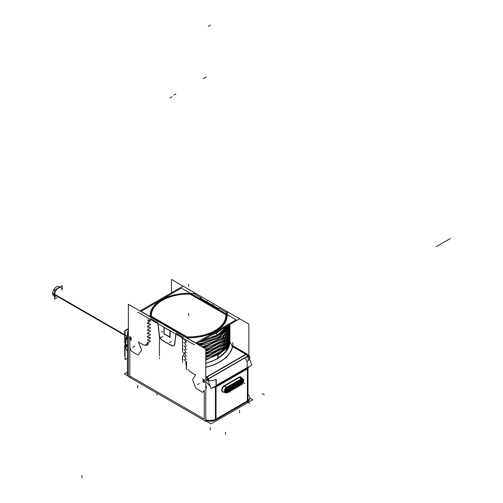 <?xml version="1.0" encoding="UTF-8"?>
<svg xmlns="http://www.w3.org/2000/svg" width="503" height="503" viewBox="0 0 503 503"><rect width="100%" height="100%" fill="white"/><g stroke="black" fill="none" stroke-linecap="round" stroke-linejoin="round"><path stroke-width="0.75" d="M185.978 364.945L186.525 367.221L185.978 362.632L185.978 364.945M187.82 369.391L191.278 372.528L195.654 375.056L192.768 379.155L195.654 375.056L191.278 372.528L187.82 369.391M185.978 361.67L184.186 359.563L185.978 361.67M186.751 359.62L186.751 359.255L186.751 359.62M185.645 357.947L184.186 356.168L185.645 357.947M186.751 356.231L186.751 355.86L186.751 356.231M185.645 354.552L184.186 352.779L185.645 354.552M186.751 352.836L186.751 352.471L186.751 352.836M185.645 351.157L184.186 349.384L185.645 351.157M186.751 349.447L186.751 349.076L186.751 349.447M185.645 347.768L184.186 345.995L185.645 347.768M186.751 346.051L186.751 345.68L186.751 346.051M185.645 344.373L184.186 342.6L185.645 344.373M186.751 342.662L186.751 342.291L186.751 342.662M186.11 341.449L184.186 339.198L186.11 341.449M176.075 333.219L183.281 337.381L176.075 333.219M174.767 343.951L175.962 334.149L174.767 343.951M173.793 345.668A4.848 2.798 -120 0 0 174.73 344.171A4.848 2.798 -120 0 1 171.366 345.429A4.848 2.798 -120 0 0 173.711 345.712M162.915 340.55L171.209 345.341L162.915 340.55M159.363 335.061A4.848 2.798 -120 0 0 162.765 340.462A4.848 2.798 -120 0 1 159.363 335.061M158.168 323.882L159.344 334.872L158.168 323.882M150.636 318.531L157.879 322.719L150.636 318.531M149.045 318.613L148.706 318.669L149.045 318.613M147.976 320.235L147.398 320.166L147.976 320.235M149.944 323.888L147.379 323.555L149.944 323.888M149.944 327.283L147.379 326.95L149.944 327.283M149.944 330.672L147.379 330.339L149.944 330.672M149.944 334.067L147.379 333.734L149.944 334.067M149.944 337.463L147.379 337.123L149.944 337.463M149.944 340.852L148.159 340.613L149.944 340.852M142.852 344.574C146.467 345.945 148.234 345.46 148.159 343.109L148.159 342.744L148.159 343.109C148.234 345.46 146.467 345.945 142.852 344.574L138.482 342.046L141.362 349.478A1.383 0.799 60 0 1 141.362 350.61L138.482 354.709A1.383 0.799 60 0 1 137.633 354.791L131.868 351.459A1.383 0.799 60 0 1 131.019 350.402L129.856 347.397L129.856 376.081L204.281 419.049L204.281 390.372L203.111 392.026A1.383 0.799 60 0 1 202.269 392.101L196.497 388.775A1.383 0.799 60 0 1 195.654 387.719L192.768 380.287A1.383 0.799 60 0 1 192.768 379.155A1.383 0.799 60 0 0 192.768 380.287L195.654 387.719A1.383 0.799 60 0 0 196.497 388.775L202.269 392.101A1.383 0.799 60 0 0 203.111 392.026L204.281 390.372L204.281 419.049L129.856 376.081L129.856 347.397L131.019 350.402A1.383 0.799 60 0 0 131.868 351.459L137.633 354.791A1.383 0.799 60 0 0 138.482 354.709L141.362 350.61A1.383 0.799 60 0 0 141.362 349.478L138.482 342.046L142.852 344.574M206.463 387.838L205.765 388.605L206.463 387.838L206.463 386.706L206.463 387.838M205.765 385.493L206.463 386.706L205.765 385.493M215.403 387.26L213.228 387.404L215.403 387.26M210.216 386.128L205.765 381.601L210.216 386.128M249.211 366.624L247.998 368.429L249.211 366.624M200.923 297.814L193.51 293.532A38.498 22.226 0 0 0 189.7 293.362A38.498 22.226 0 0 1 193.51 293.532L200.923 297.814M226.652 312.665L219.163 308.345L218.679 308.622L219.163 308.345L226.652 312.665M128.366 343.002L128.366 341.455L128.366 343.002M128.366 337.343L127.416 338.312M125.543 344.983A16.895 9.758 -60 0 0 127.416 351.32A16.895 9.758 -60 0 1 125.543 344.983A16.895 9.758 -60 0 1 126.674 338.481A16.895 9.758 -60 0 0 125.543 344.983L125.366 344.876M189.675 293.362A38.498 22.226 0 0 0 161.388 299.863A38.498 22.226 0 0 0 150.177 316.877A38.498 22.226 0 0 1 189.675 293.362M186.368 337.771A38.498 22.226 0 0 0 226.796 312.753A38.498 22.226 0 0 1 186.368 337.771M212.348 305.271L218.289 308.697L212.348 305.271M212.197 305.176L206.475 301.875L212.197 305.176L213.247 304.573M206.318 301.787L200.401 298.373L206.318 301.787L207.374 301.178M201.143 297.939L200.659 298.222L201.143 297.939M151.139 316.62L186.211 336.865L151.139 316.62M151.076 315.582A37.53 21.667 0 0 0 151.107 316.425A37.53 21.667 0 0 1 172.227 296.085A37.53 21.667 0 0 0 151.076 315.494M226.143 315.582A37.53 21.667 0 0 1 187.154 337.236A37.53 21.667 0 0 0 226.099 314.551L190.392 293.934L226.099 314.551A37.53 21.667 0 0 1 226.143 315.494M170.001 330.829L170.001 337.18L170.001 330.829M164.129 327.434L164.129 333.785L169.851 337.092L164.129 333.785L164.129 327.434M225.916 326.736L219.604 333.401L225.916 326.736M217.283 334.992L201.772 340.676L217.283 334.992M229.337 324.762L218.868 337.419L198.345 344.687L218.868 337.419L229.337 324.762M229.877 324.448L222.313 338.286L202.772 347.246L222.313 338.286L229.877 324.448M229.884 327.598L223.332 340.783L205.765 349.881L223.584 340.55L229.884 327.491M229.884 330.987L223.332 344.178L205.765 353.276L223.577 343.945L229.884 330.886M229.884 334.382L223.332 347.567L205.765 356.671L223.584 347.334L229.884 334.281M229.884 337.771L223.332 350.962L205.765 360.06L223.584 350.729L229.884 337.67M217.95 358.702L217.95 355.52L228.846 343.763M217.793 358.268L217.793 355.678L217.793 358.268M229.884 341.166L225.287 352.345L229.884 341.072M233.581 346.297A2.773 1.597 -60 0 1 233.794 346.385L246.797 353.892A2.773 1.597 -60 0 0 246.583 353.804A2.773 1.597 -60 0 1 247.011 354.062M232.405 346.523L230.041 342.128L232.405 346.523A44.044 25.427 0 0 1 205.765 367.272A44.044 25.427 0 0 0 232.405 346.523M245.835 354.301A5.539 3.2 0 0 0 245.407 354.03L232.606 346.636L245.407 354.03A5.539 3.2 0 0 1 245.835 354.301L206.714 376.885L245.835 354.301M247.011 354.125A2.773 1.773 -54 0 1 247.985 355.281A2.773 1.773 126 0 0 247.011 354.125A2.773 1.773 -54 0 1 247.463 354.326L248.136 355.571M246.086 354.464A2.773 1.597 60 0 1 247.445 356.218A2.773 1.597 60 0 0 246.086 354.464M206.199 380.079L207.626 379.457L206.199 380.079M206.966 377.055A2.773 1.597 60 0 1 208.324 378.803A2.773 1.597 60 0 0 206.966 377.055M205.765 376.37L206.236 376.646A5.539 3.2 0 0 0 206.714 376.885A5.539 3.2 0 0 1 206.236 376.646L206.5 376.791M225.866 315.494A37.253 21.51 0 0 0 225.834 314.683A37.253 21.51 0 0 1 204.998 334.897A37.253 21.51 0 0 0 225.866 315.582M151.403 316.488L186.732 336.884L151.403 316.488M151.353 315.582A37.253 21.51 0 0 0 151.378 316.293A37.253 21.51 0 0 1 190.165 294.092L225.834 314.683L190.165 294.092A37.253 21.51 0 0 0 151.359 315.494M126.435 335.727L52.652 293.13A5.275 3.049 120 0 0 53.733 295.821L55.726 296.971A5.275 3.049 -60 0 1 54.632 294.557A5.275 3.049 -60 0 1 56.933 289.244A5.275 3.049 -60 0 1 61.001 287.829L59.014 286.685A5.275 3.049 120 0 0 54.84 288.213A5.275 3.049 120 0 0 52.652 293.67L126.259 336.167M128.366 376.609L128.366 304.284L205.765 348.975L205.765 421.3L128.366 376.609M205.765 379.935A8.312 4.797 0 0 0 216.215 379.149L216.215 386.229M216.215 419.584L216.215 419.722A8.312 4.797 0 0 1 205.765 420.508M215.403 420.049L215.403 386.694L247.998 367.882L247.998 401.237L215.403 420.049M247.904 354.716A8.312 4.797 0 0 1 249.802 357.771A8.312 4.797 0 0 1 247.18 361.267L247.18 368.347M247.18 401.708L247.18 401.84A8.312 4.797 0 0 0 249.802 398.345L249.802 397.565A8.312 4.797 180 0 1 247.998 400.551A8.312 4.797 180 0 0 247.998 394.578M248.859 355.546L248.859 324.095L171.454 279.41L171.454 292.796M128.366 330.672A8.312 4.797 0 0 0 127.416 332.892A8.312 4.797 0 0 0 128.366 335.117M127.416 332.892L127.416 373.465A8.312 4.797 0 0 0 128.366 375.691M249.802 398.043L252.776 399.759L211.015 423.866L205.765 420.835M127.416 372.17L124.448 373.886L128.366 376.15M215.039 420.319A2.075 1.201 60 0 1 214.976 420.363A2.075 1.201 60 0 1 214.706 420.451M206.909 420.904A2.075 1.201 120 0 1 206.199 420.86A2.075 1.201 120 0 1 205.777 419.728A8.312 4.797 180 0 0 215.403 419.376A8.312 4.797 180 0 1 205.777 419.735L205.765 419.722M127.416 338.047L125.146 339.362L128.366 334.778M127.416 345.171L125.385 344.002M127.416 346.907L125.41 345.743M127.416 358.249L125.065 359.607L125.065 330.905L128.366 329M125.065 345.857A16.618 9.595 -60 0 1 125.065 342.945M124.713 342.568L124.713 330.723L128.366 328.616M124.713 345.083L124.713 356.124L125.065 355.923M129.699 339.487L129.699 336.803L131.17 337.651L131.17 340.342L129.699 339.487M147.379 342.593A2.773 2.257 -4.9 0 1 147.385 342.612A2.773 2.257 -4.9 0 1 144.405 345.115M147.392 342.952L147.392 342.065M147.618 343.052L150.315 341.531M150.133 341.814L150.133 340.852M150.315 341.097L147.618 340.047M147.618 339.657L150.315 338.135M150.133 338.418L150.133 337.456M150.315 337.708L147.618 336.658M147.618 336.268L150.315 334.747M150.133 335.029L150.133 334.061M150.315 334.313L147.618 333.263M147.618 332.873L150.315 331.351M150.133 331.634L150.133 330.672M150.315 330.924L147.618 329.867M147.618 329.484L150.315 327.962M150.133 328.245L150.133 327.277M150.315 327.528L147.618 326.478M147.618 326.089L150.315 324.567M150.133 324.85L150.133 323.888M150.315 324.139L147.618 323.083M147.618 322.7L150.315 321.172M150.133 321.455L150.133 320.493M150.315 320.744L148.133 319.895M194.875 293.614A38.347 22.138 0 0 0 161.494 299.801A38.347 22.138 0 0 0 150.353 316.978M150.422 319.405L148.259 321.398M182.702 286.301L139.96 310.98M137.891 312.168L194.516 344.863M239.327 318.99L196.585 343.668M170.052 330.855L163.865 327.283M169.851 330.622L169.851 337.444M163.972 334.055L163.972 327.227M163.972 333.879L170.159 337.444L170.159 330.484M163.821 333.785L170.159 337.444M174.585 344.253L175.83 334.074M174.629 343.87A4.848 2.798 60 0 1 173.636 345.756A4.848 2.798 60 0 1 171.058 345.429M162.438 340.449L171.385 345.618M162.765 340.638A4.848 2.798 60 0 1 159.193 334.96M157.999 323.775L159.237 335.394M200.219 298.216L201.275 297.606M218.289 308.647L219.346 308.043M200.043 297.864L218.78 308.685M212.392 305.296L206.211 301.725M182.287 337.802L182.136 339.035M185.972 337.544A38.347 22.138 0 0 0 226.444 311.835M211.065 335.312A39.599 22.861 0 0 0 221.232 329.44M182.796 339.632L182.796 338.67M227.526 315.507L227.092 312.086M201.225 340.99L217.441 335.143L227.664 325.724M182.419 342.103L182.828 339.255M222.219 328.868A39.756 22.956 0 0 1 216.227 333.118L217.384 335.174A41.422 23.918 0 0 0 227.865 325.611M228.437 325.278A41.271 23.83 180 0 1 199.427 342.027M185.381 342.788L185.381 341.418M227.325 325.925A41.271 23.83 180 0 1 202.916 340.015M182.828 342.222L182.419 342.493M200.225 341.568L217.434 335.532L228.004 325.529M182.796 343.027L182.796 342.059M198.616 344.844L219.233 337.438L229.582 324.617M182.419 345.498L182.828 342.65M229.72 324.542A41.271 23.83 180 0 1 199.578 345.398M185.381 346.183L185.381 344.366M229.23 324.825A41.271 23.83 180 0 1 197.038 343.933M182.828 345.611L182.419 345.882M199.144 345.146L219.673 337.532L229.695 324.554M182.796 346.416L182.796 345.454M203.03 347.391L222.615 338.305L230.066 324.341M182.419 348.887L182.828 346.045M229.758 327.642A41.271 23.83 180 0 1 203.973 347.938M185.381 349.572L185.381 347.755M229.877 324.454A41.271 23.83 180 0 1 201.665 346.605M182.828 349.007L182.419 349.277M203.508 347.667L222.886 338.462L230.066 324.466M182.796 349.811L182.796 348.843M205.765 350.094L224.143 340.305L229.99 326.164M182.419 352.282L182.828 349.434M229.758 331.062A41.271 23.83 180 0 1 205.765 350.88M185.381 352.968L185.381 351.151M229.877 327.013A41.271 23.83 180 0 1 229.884 327.396A41.271 23.83 180 0 1 205.765 349.063M183.991 352.471L183.664 352.748M205.765 350.478L223.584 341.229L230.066 327.818M205.765 353.483L224.143 343.7L229.99 329.566M229.758 334.426A41.271 23.83 180 0 1 205.765 354.275M185.381 356.357L185.381 354.54M229.877 330.414A41.271 23.83 180 0 1 229.884 330.785A41.271 23.83 180 0 1 205.765 352.458M183.664 355.753L183.991 352.905M183.972 353.276L183.972 352.314M182.828 355.791L182.419 356.061M205.765 353.873L223.539 344.662L230.066 331.307M182.796 356.596L182.796 355.81M205.765 356.879L224.143 347.089L229.99 332.955M182.419 359.067L182.828 356.218M229.758 337.821A41.271 23.83 180 0 1 205.765 357.664M185.381 359.752L185.381 357.935M229.877 333.797A41.271 23.83 180 0 1 229.884 334.181A41.271 23.83 180 0 1 205.765 355.847M182.828 359.18L182.419 359.456M205.765 357.262L223.558 348.032L230.066 334.646M182.796 359.985L182.796 359.023M205.765 360.267L224.143 350.478L229.99 336.344M182.419 362.462L182.828 359.614M186.538 365.568L186.538 361.368M229.877 337.192A41.271 23.83 180 0 1 229.884 337.57A41.271 23.83 180 0 1 205.765 359.243M217.397 355.91L226.847 347.718L230.066 338.016M217.397 358.916L227.255 350.126L229.99 339.732M229.827 342.738A41.277 23.83 180 0 1 205.765 363.091M186.563 365.216L186.412 369.365M232.814 342.574A44.258 25.552 180 0 1 205.765 367.397M202.961 381.783L202.961 379.099L204.432 379.947L204.432 382.632L202.961 381.783M247.187 354.131A2.773 1.597 120 0 0 247.055 354.043A2.773 1.597 120 0 0 246.847 353.955M247.149 354.244A2.773 1.823 -51.7 0 1 247.677 354.489A2.773 1.823 -51.7 0 1 247.922 354.747M247.18 368.253L246.942 367.448M205.991 380.017L207.582 379.344M206.293 377.59A2.773 1.333 112.9 0 0 205.765 378.457M232.707 346.039L246.91 353.993L206.173 377.508L205.765 377.275M207.695 379.646L207.701 379.646A2.773 1.597 -120 0 0 206.18 377.502M248.381 356.162A2.773 1.597 -120 0 0 246.866 354.018M248.231 355.759L207.55 379.249L211.172 388.586L251.858 365.103L248.231 355.759M217.321 358.884L217.321 358.092A41.271 23.83 180 0 0 229.884 340.977A41.271 23.83 180 0 0 229.877 340.581L229.877 340.738M226.023 313.652A37.53 21.667 180 0 1 226.143 315.406A37.53 21.667 180 0 1 185.582 337.004M225.759 313.79A37.253 21.51 180 0 1 225.866 315.406A37.253 21.51 180 0 1 185.821 336.853M150.674 315.89L187.764 337.306M150.41 316.016L187.544 337.463M151.202 317.154A37.53 21.667 180 0 1 151.076 315.406A37.53 21.667 180 0 1 191.637 293.802M226.545 314.916L189.455 293.501M236.196 319.77L195.862 343.052L141.022 311.395L181.357 288.106L236.196 319.77M151.46 317.016A37.253 21.51 180 0 1 151.353 315.406A37.253 21.51 180 0 1 191.398 293.953M226.815 314.79L189.675 293.343M225.206 392.774L222.942 391.831A3.433 1.981 -60 0 1 222.911 391.818A3.433 1.981 -60 0 1 222.219 389.278A3.433 1.981 -60 0 1 224.256 386.166M239.07 377.395L241.207 378.891L239.221 377.502L224.533 385.983L224.357 385.656L239.044 377.175L239.221 377.502L239.044 377.175A3.71 2.144 120 0 1 241.515 377.759A3.71 2.144 120 0 0 239.044 377.175L224.357 385.656A3.71 2.144 120 0 0 221.766 389.662A3.71 2.144 120 0 0 223.477 392.051A3.722 2.15 -60 0 1 221.779 389.574A3.722 2.15 -60 0 1 224.52 385.562M241.641 378.677A3.439 1.987 120 0 0 239.529 377.344L224.244 386.153L224.061 385.82L239.34 376.999L224.061 385.826M239.535 377.351A3.433 1.981 -60 0 1 241.031 377.395A3.439 1.987 120 0 0 239.529 377.344L239.34 376.999M238.881 377.269A3.722 2.15 -60 0 1 241.528 377.772M241.226 384.179L241.333 384.229A3.1 1.792 -60 0 0 243.446 381.62A3.1 1.792 -60 0 0 243.15 379.004A3.1 1.792 -60 0 0 241.333 379.18M226.482 392.786L241.761 383.971M226.847 392.485L226.954 392.535A3.1 1.792 -60 0 1 225.369 392.843A3.1 1.792 -60 0 1 224.772 390.303A3.1 1.792 -60 0 1 226.954 387.486M239.359 377.225L241.78 378.916L226.507 387.738L224.08 386.046M226.796 388.7A1.66 0.962 60 0 0 226.281 387.511L241.559 378.69A1.66 0.962 60 0 1 241.66 378.828L241.78 378.916M241.729 378.948A1.66 0.962 60 0 1 242.062 379.815M242.069 379.859A1.66 0.962 60 0 1 242.075 379.878L241.597 380.155A1.339 0.773 -60 0 1 241.754 380.488A1.333 0.773 120 0 0 241.591 380.161A1.333 0.773 120 0 1 241.748 380.488M241.547 380.167A2.49 1.188 52.5 0 1 241.572 380.174L227.387 388.36A2.213 1.276 -60 0 0 225.803 390.114A2.213 1.276 -60 0 0 225.872 392.095A2.213 1.276 -60 0 0 227.394 391.931A2.49 1.188 -127.5 0 1 226.74 391.309M227.369 388.373L226.91 388.637M241.641 380.13A1.66 0.868 55.6 0 1 241.641 380.136A2.125 1.226 -60 0 1 243.282 380.916A2.125 1.226 -60 0 1 241.641 383.594M241.572 378.709A3.219 1.861 -60 0 1 243.32 379.174M242.899 378.866A3.087 1.786 -60 0 1 243.559 379.998A3.087 1.786 120 0 0 242.905 378.872M226.432 392.698A3.087 1.786 -60 0 1 225.118 392.692A3.087 1.786 120 0 0 226.413 392.711L226.765 392.529A1.66 0.962 -120 0 0 227.054 392.151L241.742 383.67A1.66 0.962 -120 0 1 241.39 384.085M226.759 392.327L242.037 383.506A1.66 0.962 -120 0 1 241.748 383.877L226.469 392.698A1.66 0.962 -120 0 0 226.778 392.265M226.796 392.17L242.075 383.349M225.602 392.906A3.219 1.861 -60 0 1 224.382 390.542A3.219 1.861 -60 0 1 226.79 387.228M227.23 388.448A1.66 1.044 64.9 0 1 227.23 388.461A2.125 1.226 -60 0 0 226.35 389.184M227.23 391.912A2.125 1.226 -60 0 1 225.828 391.938A2.125 1.226 -60 0 1 225.784 390.171M226.765 392.29A2.339 1.352 -60 0 1 225.394 391.202A2.339 1.352 -60 0 1 226.765 388.53A2.339 1.352 120 0 0 225.401 391.196A2.339 1.352 120 0 0 226.765 392.29A2.339 1.352 120 0 1 225.401 391.196A2.339 1.352 120 0 1 226.765 388.536M241.446 383.626L227.086 391.912A2.157 1.245 -60 0 1 226.155 392.164M242.037 379.683L226.759 388.505M242.044 379.715A2.339 1.352 120 0 1 243.395 380.89A2.339 1.352 120 0 0 242.044 379.715A2.339 1.352 -60 0 1 243.395 380.934M242.955 380.029A2.157 1.245 -60 0 1 242.993 381.852A2.157 1.245 -60 0 1 241.578 383.538M226.815 392.252A2.49 1.44 -120 0 0 226.84 392.271L242.119 383.449A2.49 1.44 -120 0 1 242.1 383.437M242.119 379.834L226.84 388.656M241.019 383.091A2.49 1.654 -111.2 0 0 241.572 383.745A2.213 1.276 -60 0 0 243.27 381.676A2.213 1.276 -60 0 0 242.754 379.822A2.213 1.276 -60 0 0 241.572 380.174M225.665 390.724A1.107 0.641 -60 0 1 225.64 390.712A1.107 0.641 -60 0 1 225.627 390.699A1.107 0.641 120 0 0 226.117 390.705M225.954 390.894A1.339 0.773 -60 0 1 225.596 390.925A1.333 0.773 120 0 0 225.948 390.888A1.333 0.773 120 0 1 225.596 390.919M241.038 380.111L242.037 380.689L226.759 389.511L242.05 380.702A2.075 1.201 -120 0 0 241.993 380.777M225.759 388.932L226.759 389.511M241.578 380.96L241.591 380.966A1.107 0.641 -60 0 1 242.301 380.802A1.107 0.641 -60 0 1 242.509 381.136M226.646 391.252L242.05 382.5A2.075 1.201 -120 0 1 242.031 382.45M227.193 389.259L227.205 389.272A1.107 0.641 -60 0 0 226.363 390.221A1.107 0.641 -60 0 0 226.501 391.208A1.107 0.641 -60 0 0 226.891 391.227M227.023 391.038L226.325 391.101A1.107 0.641 -60 0 1 226.639 389.448A1.107 0.641 120 0 0 226.124 390.485A1.107 0.641 120 0 0 226.457 391.158M241.981 380.746L226.601 389.423M241.534 381.073L227.174 389.36M241.635 381.016A0.905 0.522 -60 0 1 242.314 381.356A0.905 0.522 -60 0 1 241.635 382.487M227.149 390.85L241.528 382.557M226.84 390.121A2.075 1.201 60 0 0 226.991 390.95A0.905 0.522 120 0 1 226.35 390.58A0.905 0.522 120 0 1 226.991 389.467A2.075 1.201 -120 0 0 226.84 390.121A2.075 1.201 -120 0 1 226.991 389.467A0.905 0.522 120 0 0 226.35 390.58A0.905 0.522 120 0 0 226.991 390.95A2.075 1.201 60 0 1 226.84 390.121A2.075 0.88 -130.7 0 0 227.249 391.013A1.1 0.635 -60 0 1 226.287 390.699A1.1 0.635 -60 0 1 227.249 389.272A2.075 1.452 73.6 0 0 226.84 390.121A2.075 1.201 -120 0 0 227.067 391.145M243.282 382.651L241.534 381.645A2.075 1.201 -120 0 1 241.679 380.985A0.905 0.522 120 0 1 242.32 381.356A0.905 0.522 120 0 1 241.679 382.469A2.075 1.201 60 0 1 241.534 381.645A2.075 1.201 60 0 0 241.679 382.469A0.905 0.522 120 0 0 242.32 381.356A0.905 0.522 120 0 0 241.679 380.985A2.075 1.201 -120 0 0 241.534 381.645A2.075 0.88 49.3 0 1 241.572 381.004A1.1 0.635 -60 0 1 242.528 381.324A1.1 0.635 -60 0 1 241.572 382.745A2.075 1.452 -106.4 0 1 241.534 381.645L242.584 382.249M62.246 288.546L62.246 285.679L54.481 290.162L54.481 299.122L56.965 297.688M216.032 386.977L216.032 419.049L247.369 400.954L247.369 368.881L216.032 386.977L216.032 419.049L247.369 400.954L247.369 368.881L216.032 386.977M246.935 401.91A2.075 1.201 -120 0 0 247.143 401.727A2.075 1.201 -120 0 1 246.935 401.91L216.215 419.647L247.18 401.765M129.856 339.399L131.019 337.739L129.856 337.067L129.856 339.399L131.019 337.739L129.856 337.067L129.856 339.399M205.765 363.26A41.271 23.83 0 0 0 217.793 358.438A41.271 23.83 0 0 1 205.765 363.26M203.111 379.363L204.281 382.368L204.281 380.035L204.281 382.368L203.111 379.363L204.281 380.035L203.111 379.363M205.765 377.942A2.773 1.408 -65.4 0 1 206.104 377.47A2.773 1.408 114.6 0 0 205.765 377.942A2.773 1.408 -65.4 0 1 206.104 377.47M247.526 356.413L248.501 360.349L247.526 356.413L208.405 378.998L247.526 356.413M247.18 367.555L216.215 385.436L247.18 367.555M209.204 380.633L208.405 378.998L209.204 380.633M222.93 391.824A3.439 1.987 120 0 1 222.213 389.291A3.439 1.987 120 0 1 224.25 386.159A3.439 1.987 120 0 0 222.1 390.24A3.439 1.987 120 0 0 224.332 391.699M241.207 378.891L239.221 377.502L224.533 385.983L226.52 387.373L224.357 385.656A3.71 2.144 120 0 0 221.766 389.662A3.71 2.144 120 0 0 223.477 392.051M241.44 379.117A1.66 0.962 60 0 1 241.742 379.853L227.054 388.335A1.66 0.962 60 0 0 226.746 387.599A1.66 0.962 60 0 1 227.054 388.335L241.742 379.853A1.66 0.962 60 0 0 241.44 379.117M226.702 392.56A1.66 0.962 -120 0 0 227.054 392.151L241.742 383.67A1.66 0.962 -120 0 1 241.453 384.047L226.765 392.529M225.13 392.698A3.087 1.786 120 0 0 226.557 392.642M226.281 391.076A2.49 1.44 60 0 0 226.985 391.969A2.163 1.245 120 0 1 226.168 392.17A2.163 1.245 120 0 0 226.985 391.969A2.49 1.44 60 0 1 226.281 391.076A2.49 1.44 -120 0 0 227.136 392.101M241.679 383.487A2.49 1.44 60 0 1 241.22 382.978A2.49 1.44 60 0 0 241.679 383.487A2.163 1.245 120 0 0 243.018 381.802A2.163 1.245 120 0 0 242.968 380.035A2.163 1.245 120 0 1 243.018 381.802A2.163 1.245 120 0 1 241.679 383.487M241.063 380.463L241.591 380.771L226.903 389.253L226.495 389.02L226.903 389.253L241.591 380.771L241.063 380.463L241.742 380.859A2.075 1.201 60 0 0 241.534 381.645L242.855 382.406M138.4 341.851L141.437 349.679M216.032 379.256L216.032 419.829M134.747 346.227L132.792 347.359L134.747 346.227M141.437 350.497L138.4 354.822M137.784 354.879L131.711 351.371M131.094 350.604L129.774 347.202M129.856 336.287L129.856 376.86M208.393 26.282L210.348 25.15L208.393 26.282M205.255 77.55L203.3 78.682M206.236 76.984L204.281 78.116L206.236 76.984M137.69 385.688L137.69 387.951M171.963 96.771L170.001 97.903M210.153 427.531L210.153 429.788M239.535 410.567L239.535 412.831M81.87 475.587L81.87 477.85L81.87 475.587M225.476 432.253L225.476 434.517M156.923 393.101L156.923 394.937M173.919 95.08L175.88 93.948M436.101 246.759L450.355 238.529M127.416 346.064L125.392 344.895M129.774 339.506L131.094 337.632M159.426 354.42L159.426 356.13M159.426 354.54L159.426 352.722M159.426 351.151L159.426 349.334M159.426 347.755L159.426 345.938M159.426 344.366L159.426 342.543M159.426 340.971L159.426 339.154M159.426 337.582L159.426 335.759M188.612 284.145L188.612 286.408M171.366 341.474L169.41 342.606M162.765 336.507L160.803 337.632M159.426 335.885L159.426 334.514M159.426 339.274L159.426 337.456M159.426 342.669L159.426 340.852M159.426 346.058L159.426 344.241M159.426 349.453L159.426 347.636M159.426 352.842L159.426 351.025M186.424 365.209L186.267 369.359M203.036 379.168L204.356 382.563M204.356 390.259L203.036 392.139M202.42 392.195L196.346 388.687M195.73 387.92L192.693 380.092M192.693 379.268L195.73 374.942M199.383 383.544L197.421 384.676L199.383 383.544M245.671 354.181L232.147 346.372M245.074 358.57A2.773 1.522 62.3 0 1 247.08 362.273M247.998 368.523L215.403 387.335M205.928 377.338L246.615 353.848M159.426 358.614L159.426 357.828M188.612 315.582L188.612 313.319L188.612 315.582M162.073 332.439L162.073 330.723L162.073 332.439M224.577 385.958L224.401 385.625M239.277 377.269L237.322 378.401M262.34 393.654L264.295 394.786M247.646 402.136L249.607 403.268M241.264 378.86A1.66 0.962 60 0 1 241.78 380.048M226.576 392.598A1.66 0.962 -120 0 0 227.054 392.151M226.633 390.001L228.595 391.133M226.96 390.19L228.915 391.321M241.647 381.708L243.609 382.84M227.507 390.328L229.469 389.196M227.211 388.461L242.49 379.639M227.507 390.51L229.469 391.636M242.201 382.205L240.239 383.336M242.49 384.072L227.211 392.893M242.201 382.029L244.156 383.16M226.539 389.944L227.293 390.385M226.903 390.158L228.859 391.29M241.591 381.676L243.546 382.808M230.267 392.101L228.312 390.969L230.267 389.838M228.016 389.441L243.295 380.626M242.999 382.487L244.961 383.619M126.341 335.954L54.632 294.557A5.275 3.049 -60 0 1 58.367 288.093A5.275 3.049 -60 0 1 62.095 290.244M128.366 374.911A8.312 4.797 180 0 1 127.416 372.685L127.416 338.318M242.144 380.714L241.453 380.318A1.107 0.641 120 0 0 241.377 380.281M225.627 390.699A1.107 0.641 120 0 0 225.652 390.718L226.35 391.114A1.107 0.641 120 0 1 226.646 389.454M205.922 420.577L214.643 420.477L205.922 420.577M125.065 340.116L125.065 347.171L125.065 340.116M247.463 354.326L246.797 353.892M248.457 355.684L249.167 358.167M241.063 377.413L243.006 378.897M243.553 379.972L241.918 383.732L242.974 382.475L243.439 379.444M226.972 391.07L226.35 391.114M206.199 420.86L205.765 420.609M229.884 341.77L229.884 340.55M229.877 341.38L229.877 340.217M247.055 354.043L233.53 346.234M247.677 354.489L246.558 353.76M247.602 354.433L248.419 355.577M240.918 377.307L242.597 378.589M222.779 391.762L224.734 392.573M226.991 392.384L225.891 392.874M241.295 380.23L242.301 380.802M225.501 390.63L226.501 391.208"/></g></svg>
